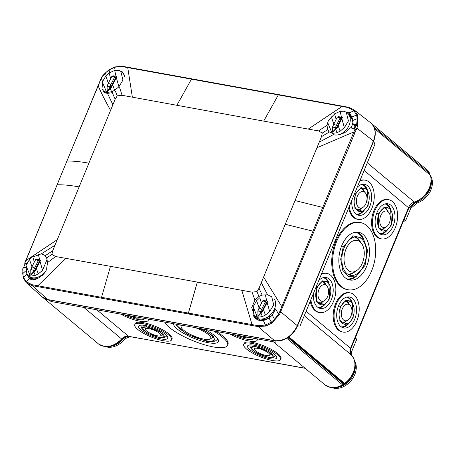 <?xml version="1.0" encoding="UTF-8"?>
<svg xmlns="http://www.w3.org/2000/svg" width="454" height="454" viewBox="0 0 454 454"><rect width="100%" height="100%" fill="white"/><g stroke="black" fill="none" stroke-linecap="round" stroke-linejoin="round"><path stroke-width="0.68" d="M267.156 301.649L266.895 301.025L263.944 300.588L262.798 300.826M266.895 301.025L267.701 301.541L262.321 311.756M271.566 296.104L273.711 304.85L269.67 311.558L265.414 315.07L262.361 316.591L257.707 317.289L253.962 315.536L253.094 306.779L256.618 300.673L259.853 297.716L261.419 303.295L262.764 300.826L265.403 301.876L265.834 301.587L263.944 300.588M267.315 302.046L267.701 301.541M267.258 301.7L267.048 301.467L266.402 302.733L267.139 302.551L269.67 311.558M274.574 299.26A13.285 9.892 129.9 0 1 275.198 300.832A13.285 9.892 129.9 0 1 268.864 316.194A13.285 9.892 129.9 0 1 267.122 317.34A13.285 9.892 129.9 0 1 259.285 318.952A13.285 9.892 129.9 0 1 255.659 317.289A13.285 9.892 129.9 0 1 254.961 316.62L253.962 315.536M260.579 311.75L261.703 309.248L259.092 308.056L261.419 303.295M262.684 311.217L262.015 311.399M261.646 311.421L258.485 311.047M261.981 311.54L262.611 311.631L258.099 316.364L257.968 315.757L261.981 311.54L257.855 311.058L257.968 315.757M258.621 311.075L257.912 310.672L259.092 308.056L256.618 300.673M255.659 317.289L257.004 318.413L260.613 320.059L268.507 318.492L267.122 317.34M270.164 317.278L268.864 316.194M270.028 317.397L268.507 318.492M269.568 317.76L269.262 317.709M42.477 297.183A19.931 14.834 -50.1 0 0 42.534 297.228A19.931 14.834 -50.1 0 0 47.971 299.719L274.71 340.835A19.931 14.834 -50.1 0 0 286.712 338.275L342.469 384.816A19.931 14.834 129.9 0 1 330.302 387.347A19.931 14.834 129.9 0 1 325.03 384.89L273.45 341.828M286.871 337.901L286.712 338.275M288.506 336.817L288.846 336.874A19.931 14.834 -50.1 0 0 297.506 325.847L373.631 141.143A19.931 14.834 -50.1 0 0 374.635 128.726L374.482 128.698M430.012 175.216L429.632 173.343L373.824 126.938M373.875 126.802A19.931 14.834 -50.1 0 0 370.946 123.045A19.931 14.834 -50.1 0 0 370.89 122.994M333.883 243.798L374.947 144.236L373.619 141.183M430.233 175.772L430.392 175.272L374.635 128.726M47.971 299.719L51.228 301.53L174.188 323.816M349.291 206.474A19.931 12.258 100.3 0 0 354.353 217.579A19.931 12.258 100.3 0 0 358.132 219.396L357.247 219.237A19.931 12.258 -79.7 0 1 353.473 217.421A19.931 12.258 -79.7 0 1 348.661 208.006M360.016 180.454A19.931 12.258 -79.7 0 1 364.358 180.017L365.243 180.176A19.931 12.258 100.3 0 0 359.738 181.123M381.485 238.889L380.6 238.73A19.931 12.258 -79.7 0 1 376.826 236.914A19.931 12.258 -79.7 0 1 372.859 213.686A19.931 12.258 -79.7 0 1 387.716 199.51L388.596 199.669A19.931 12.258 100.3 0 0 373.744 213.845A19.931 12.258 100.3 0 0 377.705 237.073A19.931 12.258 100.3 0 0 381.485 238.889A19.931 12.258 100.3 0 0 396.342 224.713A19.931 12.258 100.3 0 0 392.375 201.491A19.931 12.258 100.3 0 0 388.596 199.669M310.876 299.674A19.931 12.258 100.3 0 0 315.939 310.774A19.931 12.258 100.3 0 0 319.718 312.59L318.833 312.431A19.931 12.258 -79.7 0 1 315.059 310.615A19.931 12.258 -79.7 0 1 310.247 301.206M321.608 273.649A19.931 12.258 -79.7 0 1 325.944 273.212L326.829 273.376A19.931 12.258 100.3 0 0 321.33 274.324M343.071 332.09L342.191 331.925A19.931 12.258 -79.7 0 1 338.412 330.109A19.931 12.258 -79.7 0 1 334.445 306.881A19.931 12.258 -79.7 0 1 349.302 292.711L350.182 292.87A19.931 12.258 100.3 0 0 335.33 307.046A19.931 12.258 100.3 0 0 339.297 330.274A19.931 12.258 100.3 0 0 343.071 332.09A19.931 12.258 100.3 0 0 357.928 317.914A19.931 12.258 100.3 0 0 353.961 294.686A19.931 12.258 100.3 0 0 350.182 292.87M348.065 289.748L347.179 289.59A34.163 21.02 -79.7 0 1 340.704 286.474A34.163 21.02 -79.7 0 1 333.906 246.658A34.163 21.02 -79.7 0 1 359.369 222.358L360.255 222.517A34.163 21.02 100.3 0 0 334.785 246.817A34.163 21.02 100.3 0 0 341.584 286.633A34.163 21.02 100.3 0 0 348.065 289.748A34.163 21.02 100.3 0 0 373.529 265.448A34.163 21.02 100.3 0 0 366.73 225.632A34.163 21.02 100.3 0 0 360.255 222.517M288.846 336.874L344.603 383.42L344.421 383.959L344.603 383.42A19.931 14.834 129.9 0 0 351.288 354.937L304.276 315.695M332.322 247.646L300.02 326.023L297.523 325.807M274.71 340.835L275.436 342.185L174.211 323.833M148.719 319.213A19.931 5.181 22.4 0 1 148.685 319.304L148.265 320.32A19.931 5.181 -157.6 0 0 148.265 319.128M134.77 324.627L135.19 323.611A19.931 5.181 22.4 0 1 149.235 324.128A19.931 5.181 22.4 0 1 169.075 334.008A19.931 5.181 22.4 0 1 172.038 338.798L171.623 339.813A19.931 5.181 -157.6 0 0 168.655 335.024A19.931 5.181 -157.6 0 0 148.816 325.143A19.931 5.181 -157.6 0 0 134.77 324.627A19.931 5.181 -157.6 0 0 137.738 329.417A19.931 5.181 -157.6 0 0 157.578 339.297A19.931 5.181 -157.6 0 0 171.623 339.813M257.673 338.968A19.931 5.181 22.4 0 1 257.639 339.059L257.219 340.074A19.931 5.181 -157.6 0 0 257.219 338.883M243.724 344.382L244.144 343.366A19.931 5.181 22.4 0 1 258.184 343.882A19.931 5.181 22.4 0 1 278.024 353.762A19.931 5.181 22.4 0 1 280.992 358.552L280.572 359.574A19.931 5.181 -157.6 0 0 277.61 354.778A19.931 5.181 -157.6 0 0 257.77 344.898A19.931 5.181 -157.6 0 0 243.724 344.382A19.931 5.181 -157.6 0 0 246.687 349.171A19.931 5.181 -157.6 0 0 266.526 359.052A19.931 5.181 -157.6 0 0 280.572 359.574M216.342 331.471A34.163 8.876 22.4 0 1 222.914 336.142A34.163 8.876 22.4 0 1 227.999 344.353L227.579 345.369A34.163 8.876 -157.6 0 0 222.494 337.157A34.163 8.876 -157.6 0 0 213.301 330.921M426.715 169.597L429.632 173.343A19.931 14.834 -50.1 0 0 426.715 169.597A19.931 14.834 -50.1 0 0 426.703 169.586L370.946 123.045M287.603 337.441L343.809 384.362L344.421 383.959L288.205 337.033M343.809 384.362L342.469 384.822M105.561 346.623A18.12 13.489 -50.1 0 0 123.562 340.443A9.398 6.997 -50.1 0 1 131.983 336.993L142.42 338.883A0.948 0.704 -50.1 0 0 142.721 338.871M351.311 354.954L351.629 351.697L356.543 339.779L356.424 338.917L355.272 337.935M332.288 387.739A18.12 13.489 -50.1 0 0 351.073 380.668A18.12 13.489 -50.1 0 0 354.676 360.919M403.504 220.928L404.65 221.138L405.74 220.423L410.654 208.499L417.192 202.927A18.12 13.489 -50.1 0 0 430.812 176.231M332.305 247.629L333.894 243.77M415.881 201.854L416.216 202.132L409.639 207.796L409.088 207.421M351.629 351.697L350.238 350.318M409.678 207.688L410.654 208.499M351.895 118.539L352.361 118.676M33.823 279.471L34.033 278.955M34.81 279.522L34.623 279.125L33.658 279.863M34.623 279.125L35.077 279.494M358.132 219.396A19.931 12.258 100.3 0 0 372.989 205.219A19.931 12.258 100.3 0 0 369.023 181.992A19.931 12.258 100.3 0 0 365.243 180.176M351.856 200.254A15.748 9.687 100.3 0 0 358.751 215.253A15.748 9.687 100.3 0 0 369.76 206.525A15.748 9.687 100.3 0 0 364.369 184.273A15.748 9.687 100.3 0 0 357.179 187.343M355.147 194.329L360.907 187.621L367.201 189.21L368.228 205.248L363.138 211.621L354.886 208.301L355.147 194.329L354.409 194.062M367.814 204.902A11.952 7.349 100.3 0 0 363.722 188.013A11.952 7.349 100.3 0 0 355.561 194.67A11.952 7.349 100.3 0 0 359.454 211.524A11.952 7.349 100.3 0 0 367.814 204.902M365.998 203.386A8.41 5.176 100.3 0 0 365.322 192.814A8.41 5.176 100.3 0 0 357.372 196.185A8.41 5.176 100.3 0 0 357.202 205.401A8.41 5.176 100.3 0 0 362.644 207.591A8.41 5.176 100.3 0 0 365.998 203.386M393.113 226.018A15.748 9.687 100.3 0 0 387.722 203.767A15.748 9.687 100.3 0 0 376.968 212.54A15.748 9.687 100.3 0 0 382.103 234.746A15.748 9.687 100.3 0 0 393.113 226.018M378.5 213.823L384.26 207.12L390.554 208.704L391.581 224.741L386.49 231.12L378.239 227.8L378.5 213.823L376.718 213.176M391.166 224.395A11.952 7.349 100.3 0 0 387.075 207.506A11.952 7.349 100.3 0 0 378.914 214.169A11.952 7.349 100.3 0 0 382.813 231.018A11.952 7.349 100.3 0 0 391.166 224.395M389.356 222.88A8.41 5.176 100.3 0 0 388.675 212.307A8.41 5.176 100.3 0 0 380.73 215.678A8.41 5.176 100.3 0 0 380.554 224.895A8.41 5.176 100.3 0 0 385.996 227.085A8.41 5.176 100.3 0 0 389.356 222.88M319.718 312.59A19.931 12.258 100.3 0 0 334.575 298.42A19.931 12.258 100.3 0 0 330.608 275.192A19.931 12.258 100.3 0 0 326.829 273.376M313.442 293.454A15.748 9.687 100.3 0 0 320.337 308.453A15.748 9.687 100.3 0 0 331.346 299.725A15.748 9.687 100.3 0 0 325.955 277.468A15.748 9.687 100.3 0 0 318.765 280.544M316.733 287.524L316.472 301.501L324.724 304.821L329.814 298.443L328.787 282.405L322.493 280.822L316.733 287.524L315.995 287.257M317.147 287.87A11.952 7.349 100.3 0 0 321.046 304.725A11.952 7.349 100.3 0 0 329.4 298.096A11.952 7.349 100.3 0 0 325.308 281.208A11.952 7.349 100.3 0 0 317.147 287.87M318.963 289.385A8.41 5.176 100.3 0 0 318.787 298.601A8.41 5.176 100.3 0 0 324.23 300.792A8.41 5.176 100.3 0 0 327.589 296.587A8.41 5.176 100.3 0 0 326.908 286.009A8.41 5.176 100.3 0 0 318.963 289.385M338.553 305.741A15.748 9.687 100.3 0 0 343.689 327.947A15.748 9.687 100.3 0 0 354.699 319.219A15.748 9.687 100.3 0 0 349.308 296.961A15.748 9.687 100.3 0 0 338.553 305.741M340.086 307.017L339.825 320.995L348.076 324.315L353.167 317.936L352.139 301.904L345.846 300.315L340.086 307.017L338.304 306.376M340.5 307.364A11.952 7.349 100.3 0 0 344.399 324.218A11.952 7.349 100.3 0 0 352.752 317.59A11.952 7.349 100.3 0 0 348.661 300.701A11.952 7.349 100.3 0 0 340.5 307.364M342.316 308.879A8.41 5.176 100.3 0 0 342.14 318.095A8.41 5.176 100.3 0 0 347.582 320.286A8.41 5.176 100.3 0 0 350.942 316.08A8.41 5.176 100.3 0 0 350.261 305.502A8.41 5.176 100.3 0 0 342.316 308.879M366.599 266.521A24.272 14.931 100.3 0 0 358.285 232.221A24.272 14.931 100.3 0 0 341.714 245.745A24.272 14.931 100.3 0 0 349.625 279.976A24.272 14.931 100.3 0 0 366.599 266.521M343.224 247.004L352.854 235.796L363.37 238.452L367.553 250.443L365.095 265.261L356.577 275.924L348.757 276.656L342.787 270.368L340.704 259.211L343.224 247.004L341.465 246.369M364.165 264.489A19.522 12.014 100.3 0 0 357.48 236.892A19.522 12.014 100.3 0 0 344.149 247.776A19.522 12.014 100.3 0 0 350.516 275.311A19.522 12.014 100.3 0 0 364.165 264.489M362.377 262.997A16.038 9.863 100.3 0 0 361.083 242.839A16.038 9.863 100.3 0 0 345.937 249.269A16.038 9.863 100.3 0 0 345.608 266.839A16.038 9.863 100.3 0 0 355.976 271.01A16.038 9.863 100.3 0 0 362.377 262.997M120.787 314.145A19.931 5.181 -157.6 0 0 148.265 320.32M124.578 314.832A15.748 4.092 -157.6 0 0 137.914 319.463A15.748 4.092 -157.6 0 0 144.406 318.708A15.748 4.092 -157.6 0 0 144.474 318.441M127.619 315.382L136.382 318.186L141.432 317.891M128.556 315.553A11.952 3.104 -157.6 0 0 135.967 317.84A11.952 3.104 -157.6 0 0 140.502 317.721M145.121 325.484A15.748 4.092 -157.6 0 0 138.646 326.205A15.748 4.092 -157.6 0 0 145.552 333.071A15.748 4.092 -157.6 0 0 161.266 338.962A15.748 4.092 -157.6 0 0 167.759 338.202A15.748 4.092 -157.6 0 0 160.778 331.335A15.748 4.092 -157.6 0 0 145.121 325.484M146.653 326.761L141.347 327.896L147.839 333.367L159.734 337.68L164.649 337.498L160.131 331.965L146.653 326.761L146.716 325.813M147.068 327.107A11.952 3.104 -157.6 0 0 142.153 327.652A11.952 3.104 -157.6 0 0 147.397 332.867A11.952 3.104 -157.6 0 0 159.32 337.333A11.952 3.104 -157.6 0 0 164.252 336.76A11.952 3.104 -157.6 0 0 158.951 331.551A11.952 3.104 -157.6 0 0 147.068 327.107M148.884 328.622A8.41 2.185 -157.6 0 0 145.382 329.366A8.41 2.185 -157.6 0 0 149.661 332.975A8.41 2.185 -157.6 0 0 157.51 335.824A8.41 2.185 -157.6 0 0 160.75 335.699A8.41 2.185 -157.6 0 0 157.771 332.05A8.41 2.185 -157.6 0 0 148.884 328.622M229.741 333.9A19.931 5.181 -157.6 0 0 257.219 340.074M233.532 334.587A15.748 4.092 -157.6 0 0 246.868 339.223A15.748 4.092 -157.6 0 0 253.36 338.463A15.748 4.092 -157.6 0 0 253.428 338.196M250.387 337.645L245.336 337.941L236.574 335.143M237.504 335.307A11.952 3.104 -157.6 0 0 244.922 337.594A11.952 3.104 -157.6 0 0 249.45 337.475M270.221 358.717A15.748 4.092 -157.6 0 0 276.713 357.956A15.748 4.092 -157.6 0 0 269.733 351.095A15.748 4.092 -157.6 0 0 254.075 345.239A15.748 4.092 -157.6 0 0 247.6 345.959A15.748 4.092 -157.6 0 0 254.507 352.826A15.748 4.092 -157.6 0 0 270.221 358.717M255.608 346.516L269.086 351.719L273.603 357.253L268.689 357.434L256.788 353.121L250.302 347.651L255.608 346.516L255.67 345.568M268.274 357.088A11.952 3.104 -157.6 0 0 273.2 356.515A11.952 3.104 -157.6 0 0 267.9 351.305A11.952 3.104 -157.6 0 0 256.022 346.862A11.952 3.104 -157.6 0 0 251.107 347.412A11.952 3.104 -157.6 0 0 256.351 352.622A11.952 3.104 -157.6 0 0 268.274 357.088M266.464 355.578A8.41 2.185 -157.6 0 0 269.704 355.459A8.41 2.185 -157.6 0 0 266.725 351.81A8.41 2.185 -157.6 0 0 257.832 348.377A8.41 2.185 -157.6 0 0 254.336 349.126A8.41 2.185 -157.6 0 0 258.615 352.73A8.41 2.185 -157.6 0 0 266.464 355.578M164.706 322.107A34.163 8.876 -157.6 0 0 169.495 327.544A34.163 8.876 -157.6 0 0 203.506 344.484A34.163 8.876 -157.6 0 0 227.579 345.369M173.434 323.679A24.272 6.305 -157.6 0 0 185.164 334.184A24.272 6.305 -157.6 0 0 208.437 342.736A24.272 6.305 -157.6 0 0 218.442 341.573A24.272 6.305 -157.6 0 0 204.572 329.337M201.724 328.821L213.329 336.039L215.145 341.175L206.928 341.482L187.031 334.263L176.186 325.115L176.283 324.207M178.167 324.548A19.522 5.073 -157.6 0 0 177.951 324.888A19.522 5.073 -157.6 0 0 186.52 333.406A19.522 5.073 -157.6 0 0 206.002 340.704A19.522 5.073 -157.6 0 0 214.055 339.768A19.522 5.073 -157.6 0 0 199.839 328.48M182.457 325.331A16.038 4.165 -157.6 0 0 181.101 326.914A16.038 4.165 -157.6 0 0 189.261 333.792A16.038 4.165 -157.6 0 0 204.215 339.212A16.038 4.165 -157.6 0 0 210.395 338.985A16.038 4.165 -157.6 0 0 195.543 327.703M217.421 339.501A24.198 6.288 -157.6 0 0 218.073 339.337M360.607 242.271A19.437 11.957 100.3 0 0 355.51 236.846M348.655 274.67A19.437 11.957 100.3 0 0 355.329 271.373M361.083 242.839L358.49 239.78A18.886 11.617 100.3 0 0 354.432 237.028M347.707 274.114A18.886 11.617 100.3 0 0 352.474 272.962L355.976 271.01M363.694 238.849A24.198 14.886 100.3 0 0 356.713 232.108M348.11 279.528A24.198 14.886 100.3 0 0 357.02 275.663M361.316 236.035A23.631 14.539 100.3 0 0 361.276 235.984A23.631 14.539 100.3 0 0 355.011 232.278M346.584 278.767A23.631 14.539 100.3 0 0 353.745 277.496A23.631 14.539 100.3 0 0 355.187 276.582M387.722 211.184A11.861 7.298 100.3 0 0 385.054 207.626M380.963 230.195A11.861 7.298 100.3 0 0 384.708 227.806M388.675 212.307L386.048 209.215A11.293 6.946 100.3 0 0 384.368 207.864M380.401 229.735A11.293 6.946 100.3 0 0 382.45 229.06L385.996 227.085M390.378 208.499A15.674 9.642 100.3 0 0 386.11 203.727M380.583 234.219A15.674 9.642 100.3 0 0 386.258 231.245M390.554 208.704L388.425 206.201A15.09 9.284 100.3 0 0 384.981 203.948M379.601 233.617A15.09 9.284 100.3 0 0 383.619 232.715A15.09 9.284 100.3 0 0 385.094 231.699M364.369 191.69A11.861 7.298 100.3 0 0 361.702 188.132M357.61 210.701A11.861 7.298 100.3 0 0 361.35 208.307M365.322 192.814L362.695 189.721A11.293 6.946 100.3 0 0 361.015 188.37M357.048 210.242A11.293 6.946 100.3 0 0 359.097 209.561L362.644 207.591M367.025 189.006A15.674 9.642 100.3 0 0 362.757 184.233M357.224 214.725A15.674 9.642 100.3 0 0 362.899 211.751M367.201 189.21L365.073 186.708A15.09 9.284 100.3 0 0 361.628 184.455M356.248 214.123A15.09 9.284 100.3 0 0 360.266 213.221A15.09 9.284 100.3 0 0 361.742 212.205M342.549 323.396A11.861 7.298 100.3 0 0 346.294 321.001M349.308 304.379A11.861 7.298 100.3 0 0 346.64 300.826M341.987 322.93A11.293 6.946 100.3 0 0 344.041 322.255L347.582 320.286M350.261 305.502L347.639 302.415A11.293 6.946 100.3 0 0 345.954 301.059M342.168 327.419A15.674 9.642 100.3 0 0 347.843 324.445M351.964 301.7A15.674 9.642 100.3 0 0 347.696 296.927M341.187 326.812A15.09 9.284 100.3 0 0 345.205 325.91L348.076 324.315M351.038 300.866A15.09 9.284 100.3 0 0 350.011 299.402A15.09 9.284 100.3 0 0 346.567 297.149M319.196 303.896A11.861 7.298 100.3 0 0 322.942 301.507M325.955 284.885A11.861 7.298 100.3 0 0 323.288 281.332M318.634 303.437A11.293 6.946 100.3 0 0 320.683 302.761L324.23 300.792M326.908 286.009L324.281 282.921A11.293 6.946 100.3 0 0 322.601 281.565M318.816 307.92A15.674 9.642 100.3 0 0 324.485 304.952M328.611 282.206A15.674 9.642 100.3 0 0 324.343 277.428M317.834 307.318A15.09 9.284 100.3 0 0 321.852 306.416L324.724 304.821M327.68 281.367A15.09 9.284 100.3 0 0 326.659 279.908A15.09 9.284 100.3 0 0 323.214 277.649M23.126 268.115L22.7 273.677L23.455 277.32L26.15 281.673L32.007 284.686L101.543 297.325L110.475 266.339L55.66 256.538L51.881 254.405L52.681 250.795L79.132 186.9C70.608 185.363 63.276 184.653 57.136 184.778L24.845 263.11L27.047 263.11M23.29 267.468L25.481 267.542M26.633 274.103L29.561 278.211C33.068 283.671 46.91 273.944 46.739 267.849L47.568 262.497L46.631 257.957L44.605 255.193L41.456 253.769L32.864 256.998M241.806 290.305L197.342 282.093L188.41 313.078L257.929 325.654L265.425 325.058L271.146 322.238L274.539 319.344L278.557 314.043L279.976 311.177L312.965 231.165L285.26 224.276L259.018 288.211L256.941 291.587L252.055 292.149L241.806 290.305L252.345 325.569L258.127 326.608L265.885 326.029L271.815 323.095L279.494 314.605L357.775 125.837L357.565 115.049L354.727 110.492L353.717 109.601L348.354 107.229L353.728 109.613L370.458 122.648C375.333 126.989 376.326 133.101 373.438 140.978L297.308 325.688L279.976 311.177M272.094 296.939L267.565 294.771L262.128 295.055L258.945 296.456L254.921 300.1L251.726 307.551L255.477 318.663L259.455 320.586L263.399 320.609L269.052 318.146L272.264 315.167L275.527 308.907L278.557 314.043L279.494 314.605M316.937 147.743L295.038 200.554L322.743 207.444L355.022 129.101L350.068 127.665C346.833 133.777 335.279 136.285 333.639 134.458L319.253 142.147L316.937 147.743L353.865 131.921L354.807 132.381M357.587 125.259L352.003 123.471L352.457 120.611L351.964 116.984L349.484 113.284L343.735 111.264M356.611 124.776L357.27 118.619L356.56 115.01L353.814 110.617L347.843 107.507L278.336 94.897L263.695 121.116L122.115 95.306L117.228 95.868L115.151 99.244L79.132 186.9M263.695 121.116L318.509 130.917L322.283 133.05L321.483 136.66L319.253 142.147M321.483 136.66L329.326 132.012L327.703 129.64L326.976 125.27L328.407 120.418L334.592 113.948M278.336 94.897L121.922 66.545L114.539 67.232L108.864 70.098L105.43 72.958L101.344 78.202L66.914 161.056C73.054 160.932 80.386 161.635 88.91 163.179M122.381 71.868L118.903 70.37L117.268 70.268M102.048 88.814L103.972 92.105L107.24 93.433L112.359 92.667L115.151 99.244M26.491 264.273L24.953 263.995L23.597 267.627M24.953 263.995L24.805 263.405M297.308 325.688C291.928 336.3 284.335 341.294 274.517 340.676L47.778 299.561L42.052 296.814L26.565 282.956L32.24 285.645L47.778 299.561M32.007 284.686L32.24 285.645L252.345 325.569M26.15 282.558L26.565 282.956L26.133 282.547L26.15 281.673L29.561 278.211M355.97 129.56L355.022 129.101M308.266 129.049L342.055 106.457L342.566 106.185L348.354 107.229M132.364 97.15L127.739 67.595L128.431 67.402L122.449 66.267L121.922 66.545M38.04 286.707L37.818 285.765L65.898 258.405M33.295 278.835L33.908 279.562M352.202 117.836L351.634 117.472M104.25 91.901A13.665 10.17 -50.1 0 0 104.846 92.695M122.779 72.231A13.665 10.17 -50.1 0 0 120.412 71.102M349.745 113.517A13.665 10.17 -50.1 0 0 345.783 111.934M352.003 123.471L354.585 125.747L354.676 126.252L355.17 126.343L355.113 125.843L354.585 125.747M350.965 114.93A13.507 10.05 -50.1 0 0 348.768 114.141M257.622 320.002A13.507 10.05 -50.1 0 1 256.89 318.85L254.444 317.017A13.665 10.17 -50.1 0 0 255.948 319.037M253.712 316.222L253.281 315.133A13.665 10.17 -50.1 0 0 253.712 316.222L254.444 317.017M256.89 318.85A1.379 1.027 -50.1 0 0 257.004 318.623A1.379 1.027 -50.1 0 0 257.066 318.458M27.2 274.732A13.665 10.17 -50.1 0 0 29.357 278.058M29.924 277.252A13.507 10.05 -50.1 0 0 30.957 278.977M40.043 260.471L39.787 259.841L36.836 259.41L35.684 259.648M39.787 259.841L40.593 260.363L35.208 270.578M47.125 259.342L42.562 270.38L38.301 273.887L35.253 275.408L30.6 276.106L26.854 274.358L25.986 265.601L29.504 259.495L32.745 256.533L34.305 262.111L35.65 259.643L38.289 260.692L38.721 260.409L36.836 259.41M40.202 260.863L40.593 260.363M40.151 260.522L39.935 260.284L39.294 261.549L40.026 261.368L42.562 270.38M45.042 271.759A13.285 9.892 129.9 0 1 41.757 275.011A13.285 9.892 129.9 0 1 40.009 276.157A13.285 9.892 129.9 0 1 32.177 277.769A13.285 9.892 129.9 0 1 28.551 276.106A13.285 9.892 129.9 0 1 27.853 275.442L26.854 274.358M33.465 270.567L34.595 268.07L31.979 266.878L34.305 262.111M35.571 270.039L34.901 270.221M34.538 270.238L31.377 269.863M34.873 270.357L35.497 270.448L30.991 275.186L30.861 274.574L34.873 270.357L30.747 269.88L30.861 274.574M31.513 269.892L30.798 269.489M32.682 270.09L30.804 269.483L31.979 266.878L29.504 259.495M28.551 276.106L29.896 277.229L33.5 278.875L37.926 278.682M42.324 275.487L41.757 275.011M40.849 276.855L40.009 276.157M341.862 117.762L341.607 117.132L338.656 116.701L337.504 116.939M341.607 117.132L342.412 117.654L337.027 127.869M335.285 127.863L336.414 125.361L333.798 124.169L336.13 119.402L334.564 113.823L340.148 111.349L343.627 111.247L346.271 112.212L348.422 120.963L344.382 127.67L340.125 131.178L337.072 132.704L332.419 133.397L328.673 131.649M336.13 119.402L337.47 116.933L340.108 117.989L340.54 117.7L338.656 116.701M342.021 118.159L342.412 117.654M341.97 117.813L341.754 117.58L341.113 118.84L341.845 118.659L344.382 127.67M346.436 112.32A13.285 9.892 129.9 0 1 346.618 112.427A13.285 9.892 129.9 0 1 347.401 113.001A13.285 9.892 129.9 0 1 349.285 115.367A13.285 9.892 129.9 0 1 349.903 116.945A13.285 9.892 129.9 0 1 343.576 132.301A13.285 9.892 129.9 0 1 341.828 133.448A13.285 9.892 129.9 0 1 338.843 134.73M337.39 127.33L336.72 127.512M336.357 127.529L333.196 127.154M336.692 127.648L337.322 127.744L332.81 132.477L332.68 131.864L336.692 127.648L332.566 127.171L332.68 131.864M333.332 127.182L332.617 126.779L333.798 124.169L331.324 116.786M349.285 115.367L351.623 117.319A13.285 9.892 -50.1 0 0 349.733 114.953L347.401 113.001M351.107 127.954A13.285 9.892 -50.1 0 0 352.446 123.851M352.457 119.828A13.285 9.892 -50.1 0 0 352.242 118.897L349.903 116.945M344.308 132.92L343.576 132.301M342.299 133.839L341.828 133.448M351.623 117.319L352.242 118.897M116.389 76.879L116.133 76.249L113.182 75.818L112.03 76.056M116.133 76.249L116.939 76.771L111.553 86.986M118.153 70.359L120.798 71.329L122.949 80.074L118.908 86.788L114.652 90.295L111.599 91.816L106.696 92.485L103.2 90.766L102.332 82.009L105.85 75.903L109.091 72.941L114.675 70.461L118.153 70.359M109.811 86.975L110.941 84.478L108.324 83.286L111.996 76.051L114.635 77.101L115.066 76.811L113.182 75.818M116.547 77.271L116.939 76.771M116.496 76.925L116.281 76.692L115.639 77.957L116.372 77.776L118.908 86.788M105.629 93.053A13.285 9.892 129.9 0 1 104.897 92.514A13.285 9.892 129.9 0 1 104.199 91.85L103.2 90.766M120.963 71.431A13.285 9.892 129.9 0 1 121.144 71.545A13.285 9.892 129.9 0 1 121.927 72.118A13.285 9.892 129.9 0 1 123.811 74.484A13.285 9.892 129.9 0 1 124.43 76.062A13.285 9.892 129.9 0 1 124.578 76.63M111.917 86.447L111.247 86.629M110.884 86.646L107.723 86.271M111.219 86.765L111.849 86.856L107.337 91.589L107.206 90.982L111.219 86.765L107.093 86.283L107.206 90.982M107.859 86.3L107.144 85.897L108.324 83.286L105.85 75.903M124.311 74.904L123.811 74.484M265.442 295.236L266.748 301.002M266.663 302.268L265.834 301.587M266.402 302.733L262.781 309.741L263.451 309.594L265.414 315.07M261.703 309.248L265.403 301.876L266.419 302.704M261.039 313.26L262.361 316.591M253.094 306.779L257.458 317.255M257.912 310.667L259.796 311.274M260.091 311.308L260.692 312.88M306.121 311.217L350.533 348.292L408.56 207.518A7.593 5.652 129.9 0 1 414.303 202.047L367.292 162.804M430.613 175.539C432.395 187.729 427.14 196.622 414.848 202.217L414.303 202.047A19.931 14.834 -50.1 0 0 430.392 175.272M42.534 297.228L98.291 343.774A19.931 14.834 -50.1 0 0 98.291 343.774A19.931 14.834 -50.1 0 0 103.898 346.294A19.931 14.834 -50.1 0 0 121.598 338.956L83.854 307.449M351.402 355.051L351.345 354.988C350.289 355.056 350.113 352.979 350.817 348.746L408.844 207.972L364.142 170.443M121.627 338.832L121.598 338.956A7.593 5.652 129.9 0 1 128.403 336.17L96.81 309.798M128.771 336.346L305.043 368.2M350.817 348.746L350.533 348.292A7.593 5.652 -50.1 0 0 351.288 354.937L351.345 354.988C359.716 365.646 353.212 377.212 344.756 383.868M99.012 344.325L103.898 346.294M104.267 346.47L108.319 346.584C113.432 345.942 117.989 343.496 121.99 339.24C124.419 336.919 126.677 335.954 128.76 336.34L305.207 368.336M325.03 384.884L330.302 387.347M416.216 202.132A18.137 13.501 -50.1 0 0 431.3 179.739M335.829 387.597A18.137 13.501 -50.1 0 0 355.176 364.466M350.67 350.885L350.323 353.087M122.047 339.178L122.597 339.637A9.381 6.986 129.9 0 1 128.181 336.278M109.119 346.481A18.137 13.501 -50.1 0 0 122.597 339.637M356.543 339.779L355.045 338.491M122.586 339.632L123.562 340.443M416.216 202.115L417.192 202.927M404.219 219.186L405.74 220.423M403.725 220.383L404.65 221.138M25.969 260.585L57.232 239.712M23.222 267.741L23.534 267.468M41.456 253.769L54.917 245.308M45.156 255.71L52.681 250.795M22.7 273.677L25.396 271.197M46.631 257.957L51.881 254.405M23.092 267.537L22.728 269.148L23.245 277.888L26.661 274.193M47.568 262.497L55.66 256.538M110.475 266.339L197.342 282.093M101.543 297.325L188.41 313.078L188.626 314.015M265.885 326.029L263.399 320.609M254.921 300.1L252.055 292.149M271.815 323.095L269.052 318.146M258.945 296.456L256.941 291.587M274.539 319.344L272.264 315.167M262.128 295.055L259.018 288.211M267.565 294.771L261.305 282.734M282.774 307.154L281.832 306.688L263.604 277.133M312.965 231.165L322.743 207.444L323.679 207.909M285.26 224.276L295.038 200.554M357.69 124.884L356.242 124.668M357.27 118.619L352.457 120.611M327.703 129.64L322.283 133.05M357.565 115.049L356.56 115.01L351.964 116.984M326.976 125.27L318.509 130.917M354.722 110.492L349.007 112.915M342.566 106.185L191.98 78.877L191.469 79.144L176.827 105.362M114.539 67.232L115.168 70.518M119.629 87.673L122.115 95.306M109.108 69.995L109.579 73.032M115.39 91.141L117.228 95.868M105.43 72.958L106.321 75.977M101.321 78.4L102.735 81.964M107.53 93.462L112.864 104.721M98.002 85.817L98.041 85.534C101.18 92.837 105.351 101.1 110.56 110.322M66.914 161.056L57.136 184.778M356.963 128.147L373.438 140.978M274.517 340.676L258.127 326.608L257.929 325.654M348.519 107.303L347.843 107.507M99.852 81.345L99.903 81.045M114.987 67.022L114.533 67.232M351.6 116.059L349.909 115.1M254.348 315.956L254.053 316.688M253.758 316.126L254.246 316.342M30.98 277.979L32.115 279.352M32.938 278.756L33.846 279.562M357.673 125.332L355.959 125.02L355.749 125.696L355.113 125.843M357.775 125.837L355.851 125.559L354.461 128.936L355.874 125.366M355.749 125.696L355.959 126.161L355.17 126.343L354.137 128.84M355.567 129.316L356.413 129.469M355.641 125.094L356.01 125.52L354.591 128.97M356.01 125.52L355.959 125.02M26.695 263.819L24.908 263.496M38.329 254.058L39.64 259.819M39.549 261.084L38.721 260.409M39.294 261.549L35.667 268.564L36.343 268.416L38.301 273.887M34.595 268.07L38.289 260.692L39.305 261.527M33.925 272.082L35.253 275.408M25.98 265.601L30.344 276.077M32.977 270.124L33.585 271.702M340.148 111.349L341.459 117.109M341.368 118.375L340.54 117.7M341.113 118.84L337.487 125.854L338.162 125.707L340.125 131.178M336.414 125.361L340.108 117.989L341.124 118.817M335.75 129.373L337.072 132.704M327.805 122.892L332.169 133.368M332.623 126.774L334.502 127.381M334.797 127.415L335.404 128.993M114.675 70.461L115.986 76.227M109.091 72.941L110.657 78.519M115.895 77.492L115.066 76.817M115.639 77.957L112.013 84.972L112.688 84.824L114.652 90.295M110.941 84.472L114.635 77.101L115.651 77.935M110.277 88.49L111.599 91.816M102.332 82.009L106.696 92.485M107.15 85.891L109.028 86.498M109.323 86.532L109.93 88.11M262.781 309.741L261.975 311.41M408.844 207.972L414.848 202.223M330.654 387.523C334.853 388.244 339.07 387.341 343.303 384.816M210.395 338.985L213.085 337.004M181.101 326.914L180.811 325.03M217.943 339.115L215.185 341.147M176.038 324.162L176.18 325.081M269.704 355.459L271.753 353.944M254.336 349.126L253.945 346.606M275.833 355.613L273.626 357.241M249.876 344.915L250.302 347.651M145.382 329.366L144.996 326.852M160.75 335.699L162.799 334.189M140.927 325.155L141.347 327.896M166.879 335.852L164.671 337.481M361.276 235.984L363.37 238.452M353.745 277.496L356.577 275.924M383.619 232.715L386.49 231.12M360.266 213.221L363.132 211.621M350.011 299.402L352.139 301.904M326.659 279.908L328.787 282.411M24.675 263.184L101.18 78.202C101.639 76.607 104.204 73.843 108.875 69.905L114.72 66.942L122.449 66.267M191.98 78.877L128.255 67.323M23.245 277.888L26.133 282.547M35.667 268.564L34.862 270.232M346.271 112.212L346.618 112.427M337.487 125.854L336.681 127.523M120.798 71.329L121.144 71.545M123.863 73.73L121.927 72.118M105.464 92.991L104.897 92.514M112.013 84.972L111.207 86.64"/></g></svg>
